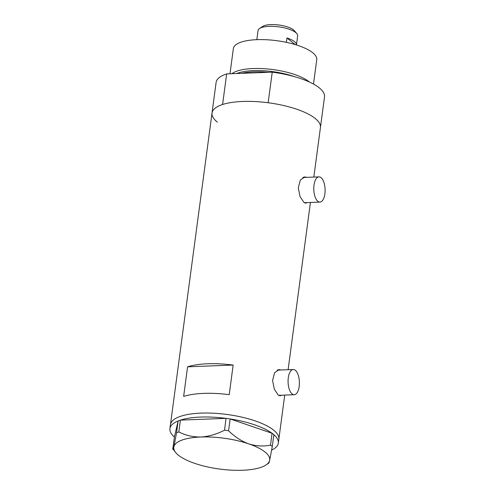 <?xml version="1.0" encoding="UTF-8"?>
<svg xmlns="http://www.w3.org/2000/svg" width="495" height="495" viewBox="0 0 495 495"><rect width="100%" height="100%" fill="white"/><g stroke="black" fill="none" stroke-linecap="round" stroke-linejoin="round"><path stroke-width="0.74" d="M292.155 393.971A12.616 5.649 87.8 0 0 294.222 394.738A12.616 5.649 87.8 0 0 299.376 384.225A12.616 5.649 87.8 0 0 295.317 370.285A12.616 5.649 87.8 0 0 293.25 369.518A12.616 5.649 87.8 0 0 288.096 380.03A12.616 5.649 87.8 0 0 292.155 393.971M317.858 201.329A12.616 5.649 87.8 0 0 319.925 202.096A12.616 5.649 87.8 0 0 325.079 191.584A12.616 5.649 87.8 0 0 321.02 177.643A12.616 5.649 87.8 0 0 318.953 176.876A12.616 5.649 87.8 0 0 313.799 187.388A12.616 5.649 87.8 0 0 317.858 201.329M280.981 369.988L279.143 369.536L274.601 372.729L272.572 380.525L274.354 389.268L278.184 394.998L280.151 395.808L281.438 395.233M278.735 370.074A13.142 5.884 87.8 0 0 278.023 369.746M306.683 177.346L304.846 176.894L300.31 180.087L298.275 187.883L300.057 196.626L303.887 202.356L305.854 203.16L307.141 202.585M304.444 177.433A13.142 5.884 87.8 0 0 303.726 177.105M313.824 177.074L324.522 96.89A54.685 17.603 7.6 0 0 272.238 72.159L268.154 102.75A54.685 17.603 7.6 0 1 320.438 127.481A54.685 17.603 -172.4 0 0 315.092 118.373A54.685 17.603 -172.4 0 0 255.278 101.568A54.685 17.603 -172.4 0 0 212.033 113.021A54.685 17.603 7.6 0 1 222.589 104.501L226.673 73.91A54.685 17.603 7.6 0 0 216.111 82.424L170.447 424.679A54.685 17.603 7.6 0 1 201.069 413.121A54.685 17.603 7.6 0 1 278.852 439.145A54.685 17.603 -172.4 0 0 273.512 430.031A54.685 17.603 -172.4 0 0 213.692 413.226A54.685 17.603 -172.4 0 0 170.447 424.679L169.921 428.627A54.685 17.603 7.6 0 1 178.132 420.96L174.388 437.042L172.811 448.847C172.904 450.066 173.262 449.367 173.894 446.75A48.374 15.574 -172.4 0 0 175.96 452.857A48.374 15.574 -172.4 0 0 194.752 463.376A48.374 15.574 -172.4 0 0 242.618 470.25A48.374 15.574 -172.4 0 0 266.143 464.892A48.374 15.574 -172.4 0 0 269.614 460.499L272.281 446.496L270.524 445.092C263.458 446.595 256.206 446.187 248.756 443.873C241.461 441.175 234.735 436.8 228.572 430.749L224.532 430.167C216.798 434.214 208.915 436.491 200.89 436.998C192.895 437.104 185.545 435.408 178.837 431.925L176.56 432.748L173.894 446.75A48.374 15.574 -172.4 0 1 200.89 436.998A48.374 15.574 -172.4 0 1 248.756 443.873A48.374 15.574 -172.4 0 1 269.614 460.499C268.983 463.122 268.624 463.821 268.538 462.596M233.157 365.069A54.685 17.603 -172.4 0 0 187.586 366.82L183.639 396.427A54.685 17.603 7.6 0 1 229.204 394.676L233.157 365.069L187.586 366.82M304.883 202.969A13.142 5.884 87.8 0 0 305.409 202.653M279.174 395.61A13.142 5.884 87.8 0 0 279.706 395.295M180.477 420.113A54.685 17.603 7.6 0 1 200.543 417.068A54.685 17.603 7.6 0 1 226.048 418.362L180.409 420.113L178.837 431.925M230.206 418.956A54.685 17.603 7.6 0 1 272.04 433.261L230.15 418.937L228.572 430.749M273.859 434.709A54.685 17.603 7.6 0 1 278.326 443.093A54.685 17.603 7.6 0 1 271.644 450.091M270.524 445.092L272.04 433.261M272.101 433.28L273.859 434.684L272.281 446.496M176.56 432.748L178.132 420.96M178.132 420.936L180.409 420.113M224.532 430.167L226.048 418.362M226.11 418.355L230.15 418.937M175.96 452.857L172.811 448.847M174.395 437.017A54.685 17.603 7.6 0 1 169.921 428.627M231.914 73.706A42.063 13.538 7.6 0 1 268.995 69.108A42.063 13.538 7.6 0 1 308.787 81.551A42.063 13.538 7.6 0 1 309.301 81.972M294.346 76.62A40.739 13.111 -172.4 0 0 236.709 73.52M229.996 73.78L233.362 48.566A42.063 13.538 7.6 0 1 266.626 39.755A42.063 13.538 7.6 0 1 312.642 52.68A42.063 13.538 7.6 0 1 316.751 59.691L313.502 84.07M217.373 122.129A54.685 17.603 7.6 0 1 212.033 113.021M272.238 72.159L226.673 73.91M259.51 28.555L262.585 26.476A17.034 5.482 7.6 0 1 277.714 24.855A17.034 5.482 7.6 0 1 293.442 29.861A17.034 5.482 7.6 0 1 294.346 30.715L296.765 33.524A19.979 6.429 -172.4 0 0 295.701 32.522A19.979 6.429 -172.4 0 0 277.256 26.656A19.979 6.429 -172.4 0 0 259.51 28.555A19.979 6.429 -172.4 0 0 258.043 30.566L256.831 39.643A19.979 6.429 7.6 0 1 256.967 39.142L256.893 39.674M286.388 42.347L286.97 37.985A19.979 6.429 7.6 0 1 294.488 41.599A19.979 6.429 7.6 0 1 296.443 44.927L297.656 35.85A19.979 6.429 -172.4 0 0 296.765 33.524M286.97 37.985L295.267 44.599M268.154 72.313A39.959 12.864 -172.4 0 0 241.579 73.334M294.222 394.738L278.66 395.338M319.925 202.096L304.363 202.696M310.433 202.461L288.115 369.716M284.73 395.103L278.326 443.093M318.953 176.876L302.878 177.495M293.25 369.518L277.175 370.136M266.143 464.892L268.773 463.11"/></g></svg>
